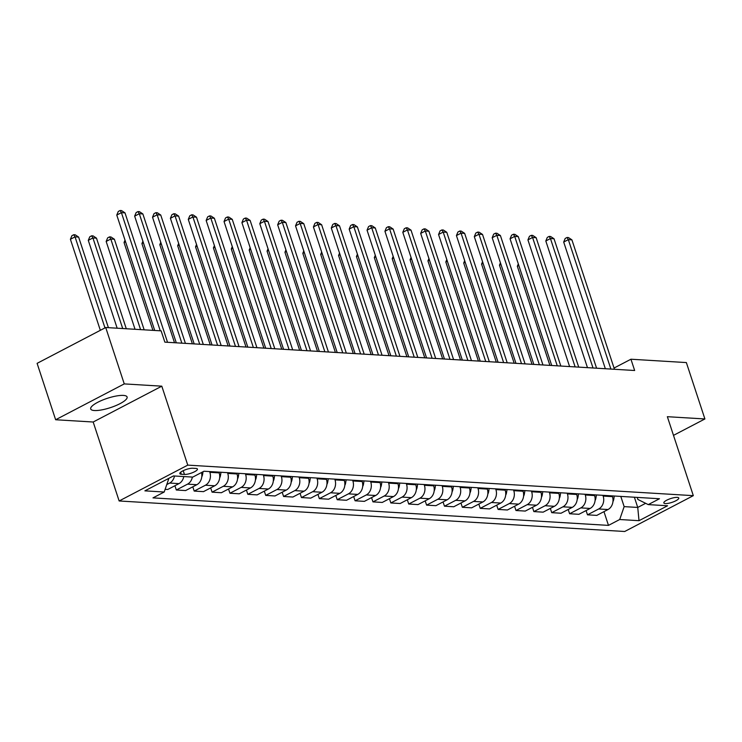 <?xml version="1.0" encoding="UTF-8"?>
<svg xmlns="http://www.w3.org/2000/svg" width="742" height="742" viewBox="0 0 742 742"><rect width="100%" height="100%" fill="white"/><g stroke="black" fill="none" stroke-linecap="round" stroke-linejoin="round"><path stroke-width="1.11" d="M123.367 395.412A19.162 4.906 161.8 0 0 102.285 400.188A19.162 4.906 161.8 0 0 90.7 408.953A19.162 4.906 161.8 0 0 94.438 410.53A19.162 4.906 161.8 0 0 115.511 405.753A19.162 4.906 161.8 0 0 127.105 396.989A19.162 4.906 161.8 0 0 123.367 395.412M677.242 497.381A7.865 2.013 161.8 0 0 668.588 499.338A7.865 2.013 161.8 0 0 663.84 502.937A7.865 2.013 161.8 0 0 665.37 503.586A7.865 2.013 161.8 0 0 674.014 501.62A7.865 2.013 161.8 0 0 678.772 498.03A7.865 2.013 161.8 0 0 677.242 497.381M119.147 500.971L624.699 531.495L693.316 495.656L187.763 465.123L119.147 500.971L93.186 422.012L161.802 386.174L124.257 383.902L55.641 419.749L93.186 422.012M55.641 419.749L37.1 363.348L105.716 327.51L124.257 383.902M105.716 327.51L161.135 330.858L164.845 342.136L634.651 370.499L630.941 359.221L614.051 368.041M181.308 474.249L184.452 474.435A7.615 1.948 161.8 0 0 192.837 472.543A7.615 1.948 161.8 0 0 197.437 469.055A7.615 1.948 161.8 0 0 195.953 468.434L192.809 468.239A7.615 1.948 161.8 0 0 184.433 470.14A7.615 1.948 161.8 0 0 179.824 473.619A7.615 1.948 161.8 0 0 181.308 474.249L180.649 472.237M167.488 479.054L168.647 479.119L164.195 492.02L152.982 497.882L608.477 525.382L603.96 511.637M164.195 492.02L144.894 490.852L173.452 475.937L192.762 477.097L203.976 471.235L659.48 498.745L648.258 504.606L667.568 505.766L639.01 520.689L619.7 519.521L608.477 525.382M673.495 435.368L704.9 418.961L686.359 362.569L630.941 359.221M704.9 418.961L667.355 416.698L693.316 495.656M161.802 386.174L187.763 465.123M648.258 504.606L637.879 499.459L637.202 497.4M634.382 497.223L637.74 507.445L645.651 503.308M168.462 478.544L168.647 479.119M209.624 471.578L209.865 472.32A9.822 7.986 93.5 0 1 205.423 485.222L194.2 491.083L192.799 486.817M218.918 472.144L219.168 472.886A9.822 7.986 93.5 0 1 214.716 485.778L203.494 491.64L194.2 491.083M227.506 472.663L227.748 473.405A9.822 7.986 93.5 0 1 223.296 486.298L212.073 492.159L210.672 487.893M236.8 473.22L237.041 473.962A9.822 7.986 93.5 0 1 232.589 486.863L221.376 492.725L212.073 492.159M245.379 473.739L245.621 474.481A9.822 7.986 93.5 0 1 241.169 487.383L229.955 493.244L228.545 488.969M254.673 474.296L254.923 475.047A9.822 7.986 93.5 0 1 250.471 487.939L239.249 493.801L229.955 493.244M263.252 474.815L263.503 475.557A9.822 7.986 93.5 0 1 259.051 488.459L247.828 494.32L246.427 490.054M272.555 475.381L272.796 476.123A9.822 7.986 93.5 0 1 268.344 489.024L257.122 494.886L247.828 494.32M281.135 475.9L281.376 476.642A9.822 7.986 93.5 0 1 276.924 489.534L265.71 495.396L264.3 491.13M290.428 476.457L290.669 477.199A9.822 7.986 93.5 0 1 286.217 490.1L275.004 495.962L265.71 495.396M299.007 476.976L299.258 477.718A9.822 7.986 93.5 0 1 294.806 490.62L283.583 496.481L282.183 492.215M308.31 477.542L308.551 478.284A9.822 7.986 93.5 0 1 304.099 491.176L292.877 497.038L283.583 496.481M316.89 478.052L317.131 478.803A9.822 7.986 93.5 0 1 312.679 491.696L301.456 497.557L300.056 493.291M326.183 478.618L326.424 479.36A9.822 7.986 93.5 0 1 321.972 492.261L310.759 498.123L301.456 497.557M334.763 479.137L335.004 479.879A9.822 7.986 93.5 0 1 330.552 492.781L319.338 498.643L317.938 494.367M344.056 479.694L344.307 480.436A9.822 7.986 93.5 0 1 339.855 493.337L328.632 499.199L319.338 498.643M352.645 480.213L352.886 480.955A9.822 7.986 93.5 0 1 348.434 493.857L337.211 499.718L335.811 495.452M361.938 480.779L362.179 481.521A9.822 7.986 93.5 0 1 357.727 494.413L346.505 500.275L337.211 499.718M370.518 481.298L370.759 482.04A9.822 7.986 93.5 0 1 366.307 494.933L355.093 500.794L353.684 496.528M379.811 481.855L380.062 482.597A9.822 7.986 93.5 0 1 375.61 495.498L364.387 501.36L355.093 500.794M388.391 482.374L388.641 483.116A9.822 7.986 93.5 0 1 384.189 496.018L372.966 501.88L371.566 497.613M397.693 482.931L397.935 483.682A9.822 7.986 93.5 0 1 393.483 496.574L382.26 502.436L372.966 501.88M406.273 483.45L406.514 484.192A9.822 7.986 93.5 0 1 402.062 497.094L390.839 502.955L389.439 498.689M415.566 484.016L415.808 484.758A9.822 7.986 93.5 0 1 411.356 497.659L400.142 503.521L390.839 502.955M424.146 484.535L424.396 485.277A9.822 7.986 93.5 0 1 419.944 498.179L408.721 504.031L407.321 499.765M433.439 485.092L433.69 485.834A9.822 7.986 93.5 0 1 429.238 498.735L418.015 504.597L408.721 504.031M442.028 485.611L442.269 486.353A9.822 7.986 93.5 0 1 437.817 499.255L426.594 505.117L425.194 500.85M451.322 486.177L451.563 486.919A9.822 7.986 93.5 0 1 447.111 499.811L435.897 505.673L426.594 505.117M459.901 486.687L460.142 487.438A9.822 7.986 93.5 0 1 455.69 500.331L444.477 506.192L443.067 501.926M469.194 487.253L469.445 487.995A9.822 7.986 93.5 0 1 464.993 500.896L453.77 506.758L444.477 506.192M477.774 487.772L478.024 488.514A9.822 7.986 93.5 0 1 473.572 501.416L462.349 507.278L460.949 503.002M487.077 488.329L487.318 489.08A9.822 7.986 93.5 0 1 482.866 501.972L471.643 507.834L462.349 507.278M495.656 488.848L495.897 489.59A9.822 7.986 93.5 0 1 491.445 502.492L480.232 508.353L478.822 504.087M504.95 489.414L505.191 490.156A9.822 7.986 93.5 0 1 500.748 503.057L489.525 508.91L480.232 508.353M513.529 489.933L513.779 490.675A9.822 7.986 93.5 0 1 509.327 503.568L498.105 509.429L496.704 505.163M522.832 490.49L523.073 491.232A9.822 7.986 93.5 0 1 518.621 504.133L507.398 509.995L498.105 509.429M531.411 491.009L531.652 491.751A9.822 7.986 93.5 0 1 527.2 504.653L515.978 510.515L514.577 506.248M540.705 491.575L540.946 492.317A9.822 7.986 93.5 0 1 536.494 505.209L525.28 511.071L515.978 510.515M549.284 492.085L549.525 492.836A9.822 7.986 93.5 0 1 545.082 505.729L533.86 511.59L532.459 507.324M558.578 492.651L558.828 493.393A9.822 7.986 93.5 0 1 554.376 506.294L543.153 512.156L533.86 511.59M567.166 493.17L567.407 493.912A9.822 7.986 93.5 0 1 562.955 506.814L551.733 512.666L550.332 508.4M576.46 493.727L576.701 494.469A9.822 7.986 93.5 0 1 572.249 507.37L561.035 513.232L551.733 512.666M585.039 494.246L585.28 494.988A9.822 7.986 93.5 0 1 580.828 507.89L569.615 513.752L568.205 509.485M594.333 494.812L594.583 495.554A9.822 7.986 93.5 0 1 590.131 508.446L578.908 514.308L569.615 513.752M602.912 495.331L603.163 496.073A9.822 7.986 93.5 0 1 598.711 508.966L587.488 514.827L586.087 510.561M612.215 495.888L612.456 496.63A9.822 7.986 93.5 0 1 608.004 509.531L596.781 515.393L587.488 514.827M620.794 496.407L624.152 506.628L637.74 507.445L639.01 520.689M174.481 475.993A9.822 7.986 93.5 0 1 169.668 483.061L166.764 484.572M201.499 472.533A9.822 7.986 93.5 0 1 196.834 484.702L185.621 490.564L176.318 489.998L174.917 485.732M183.784 476.559A9.822 7.986 93.5 0 1 178.961 483.626L167.738 489.488L165.132 489.33M192.364 477.078A9.822 7.986 93.5 0 1 187.54 484.146L176.318 489.998M619.7 519.521L624.152 506.628M160.263 330.802L121.41 212.648L124.99 212.861L167.544 342.294M154.716 330.468L116.772 215.069L121.41 212.648L120.13 210.505L121.558 210.589L124.99 212.861M116.772 215.069L118.275 211.47L120.13 210.505M108.406 327.667L78.624 237.078L75.044 236.865L70.407 239.286L100.337 330.32M70.407 239.286L71.909 235.687L73.764 234.722L75.044 236.865L104.974 327.899M73.764 234.722L75.192 234.806L78.624 237.078M181.846 343.156L139.292 213.724L142.863 213.937L185.417 343.379M176.299 342.823L134.654 216.145L139.292 213.724L138.003 211.581L139.431 211.665L142.863 213.937M134.654 216.145L136.148 212.555L138.003 211.581M199.719 344.242L157.165 214.8L160.736 215.022L203.299 344.455M194.181 343.908L152.527 217.23L157.165 214.8L155.885 212.666L157.313 212.75L160.736 215.022M152.527 217.23L154.03 213.631L155.885 212.666M217.601 345.318L175.038 215.885L178.618 216.098L221.172 345.531M212.054 344.984L170.41 218.306L175.038 215.885L173.758 213.742L175.186 213.826L178.618 216.098M170.41 218.306L171.903 214.707L173.758 213.742M126.288 328.752L96.497 238.163L92.926 237.941L88.289 240.362L117.162 328.196M88.289 240.362L89.791 236.772L91.637 235.798L92.926 237.941L122.708 328.539M91.637 235.798L93.075 235.891L96.497 238.163M201.787 476.8A6.511 5.287 -86.5 0 0 202.603 474.388L203.039 471.727M144.161 329.828L114.379 239.239L110.799 239.026L106.162 241.447L135.044 329.281M106.162 241.447L107.664 237.848L109.519 236.883L110.799 239.026L140.581 329.615M109.519 236.883L110.948 236.967L114.379 239.239M219.66 477.876A6.511 5.287 -86.5 0 0 220.476 475.474L221.005 472.264M125.546 241.744L124.044 242.523L152.917 330.357M124.044 242.523L125.027 240.167M235.474 346.403L192.92 216.961L196.491 217.174L239.054 346.616M229.937 346.06L188.282 219.382L192.92 216.961L191.64 214.818L193.068 214.911L196.491 217.174M188.282 219.382L189.785 215.792L191.64 214.818M237.533 478.952A6.511 5.287 -86.5 0 0 238.358 476.549L238.887 473.35M143.419 242.82L141.917 243.608L174.509 342.721M141.917 243.608L142.9 241.243M253.356 347.479L210.793 218.046L214.373 218.259L256.927 347.692M247.809 347.145L206.155 220.467L210.793 218.046L209.513 215.903L210.941 215.987L214.373 218.259M206.155 220.467L207.658 216.868L209.513 215.903M255.415 480.037A6.511 5.287 -86.5 0 0 256.231 477.625L256.76 474.426M161.302 243.895L159.799 244.684L192.382 343.796M159.799 244.684L160.782 242.319M271.229 348.555L228.675 219.122L232.246 219.335L274.8 348.777M265.682 348.221L224.038 221.543L228.675 219.122L227.386 216.979L228.824 217.063L232.246 219.335M224.038 221.543L225.531 217.953L227.386 216.979M273.288 481.113A6.511 5.287 -86.5 0 0 274.113 478.711L274.633 475.501M179.174 244.981L177.672 245.76L210.255 344.872M177.672 245.76L178.655 243.404M289.102 349.64L246.548 220.198L250.128 220.42L292.682 349.853M283.565 349.306L241.911 222.619L246.548 220.198L245.268 218.055L246.696 218.148L250.128 220.42M241.911 222.619L243.413 219.029L245.268 218.055M291.17 482.198A6.511 5.287 -86.5 0 0 291.986 479.786L292.515 476.587M197.047 246.056L195.545 246.845L228.137 345.957M195.545 246.845L196.537 244.48M306.984 350.716L264.421 221.283L268.001 221.496L310.555 350.929M301.438 350.382L259.793 223.704L264.421 221.283L263.141 219.14L264.569 219.224L268.001 221.496M259.793 223.704L261.286 220.105L263.141 219.14M309.043 483.274A6.511 5.287 -86.5 0 0 309.868 480.862L310.388 477.663M214.93 247.132L213.427 247.921L246.01 347.033M213.427 247.921L214.41 245.565M324.857 351.791L282.303 222.359L285.874 222.572L328.437 352.014M319.32 351.458L277.666 224.78L282.303 222.359L281.023 220.216L282.452 220.309L285.874 222.572M277.666 224.78L279.168 221.19L281.023 220.216M326.925 484.35A6.511 5.287 -86.5 0 0 327.741 481.948L328.27 478.748M232.803 248.218L231.3 248.997L263.892 348.119M231.3 248.997L232.283 246.641M342.739 352.877L300.176 223.435L303.756 223.657L346.31 353.09M337.193 352.543L295.539 225.865L300.176 223.435L298.896 221.302L300.325 221.385L303.756 223.657M295.539 225.865L297.041 222.266L298.896 221.302M344.798 485.435A6.511 5.287 -86.5 0 0 345.614 483.023L346.143 479.824M250.685 249.293L249.182 250.082L281.765 349.194M249.182 250.082L250.165 247.717M360.612 353.953L318.058 224.52L321.629 224.733L364.192 354.175M355.066 353.619L313.421 226.941L318.058 224.52L316.769 222.377L318.207 222.461L321.629 224.733M313.421 226.941L314.923 223.342L316.769 222.377M362.671 486.511A6.511 5.287 -86.5 0 0 363.497 484.109L364.025 480.899M268.558 250.379L267.055 251.158L299.647 350.27M267.055 251.158L268.038 248.802M378.485 355.038L335.931 225.596L339.511 225.818L382.065 355.251M372.948 354.704L331.294 228.017L335.931 225.596L334.651 223.453L336.08 223.546L339.511 225.818M331.294 228.017L332.796 224.427L334.651 223.453M380.553 487.587A6.511 5.287 -86.5 0 0 381.369 485.185L381.898 481.985M286.44 251.455L284.937 252.243L317.52 351.356M284.937 252.243L285.92 249.878M396.367 356.114L353.813 226.681L357.384 226.894L399.938 356.327M390.821 355.78L349.176 229.102L353.813 226.681L352.524 224.538L353.962 224.622L357.384 226.894M349.176 229.102L350.669 225.503L352.524 224.538M398.426 488.672A6.511 5.287 -86.5 0 0 399.252 486.26L399.771 483.061M304.313 252.53L302.81 253.319L335.393 352.431M302.81 253.319L303.793 250.954M414.24 357.19L371.686 227.757L375.267 227.97L417.82 357.412M408.703 356.856L367.049 230.178L371.686 227.757L370.406 225.614L371.835 225.698L375.267 227.97M367.049 230.178L368.551 226.588L370.406 225.614M416.308 489.748A6.511 5.287 -86.5 0 0 417.125 487.346L417.653 484.136M322.186 253.616L320.683 254.395L353.275 353.507M320.683 254.395L321.676 252.039M432.122 358.275L389.559 228.833L393.139 229.055L435.693 358.488M426.576 357.941L384.931 231.263L389.559 228.833L388.279 226.7L389.708 226.783L393.139 229.055M384.931 231.263L386.424 227.664L388.279 226.7M434.181 490.833A6.511 5.287 -86.5 0 0 434.998 488.422L435.526 485.222M340.068 254.692L338.565 255.48L371.148 354.593M338.565 255.48L339.548 253.115M449.995 359.351L407.441 229.918L411.012 230.131L453.575 359.564M444.458 359.017L402.804 232.339L407.441 229.918L406.162 227.775L407.59 227.859L411.012 230.131M402.804 232.339L404.307 228.74L406.162 227.775M452.054 491.909A6.511 5.287 -86.5 0 0 452.88 489.497L453.408 486.298M357.941 255.767L356.438 256.556L389.031 355.668M356.438 256.556L357.421 254.2M467.877 360.436L425.314 230.994L428.895 231.207L471.448 360.649M462.331 360.093L420.677 233.415L425.314 230.994L424.034 228.851L425.463 228.944L428.895 231.207M420.677 233.415L422.179 229.825L424.034 228.851M469.936 492.985A6.511 5.287 -86.5 0 0 470.753 490.583L471.281 487.383M375.823 256.853L374.32 257.632L406.904 356.754M374.32 257.632L375.304 255.276M485.75 361.512L443.197 232.079L446.767 232.292L489.321 361.725M480.204 361.178L438.559 234.5L443.197 232.079L441.907 229.937L443.345 230.02L446.767 232.292M438.559 234.5L440.052 230.901L441.907 229.937M487.809 494.07A6.511 5.287 -86.5 0 0 488.635 491.658L489.154 488.459M393.696 257.928L392.193 258.717L424.776 357.829M392.193 258.717L393.177 256.352M503.623 362.588L461.07 233.155L464.65 233.368L507.203 362.81M498.086 362.254L456.432 235.576L461.07 233.155L459.79 231.012L461.218 231.096L464.65 233.368M456.432 235.576L457.935 231.986L459.79 231.012M505.692 495.146A6.511 5.287 -86.5 0 0 506.508 492.744L507.036 489.534M411.569 259.014L410.066 259.793L442.659 358.905M410.066 259.793L411.059 257.437M521.505 363.673L478.952 234.231L482.523 234.453L525.076 363.886M515.959 363.339L474.314 236.652L478.952 234.231L477.663 232.088L479.091 232.181L482.523 234.453M474.314 236.652L475.808 233.062L477.663 232.088M523.564 496.231A6.511 5.287 -86.5 0 0 524.39 493.82L524.909 490.62M429.451 260.09L427.948 260.878L460.532 359.991M427.948 260.878L428.932 258.513M539.378 364.749L496.825 235.316L500.396 235.529L542.958 364.962M533.841 364.415L492.187 237.737L496.825 235.316L495.545 233.173L496.973 233.257L500.396 235.529M492.187 237.737L493.69 234.138L495.545 233.173M541.447 497.307A6.511 5.287 -86.5 0 0 542.263 494.895L542.792 491.696M447.324 261.165L445.821 261.954L478.414 361.066M445.821 261.954L446.805 259.598M557.261 365.825L514.698 236.392L518.278 236.605L560.831 366.047M551.714 365.491L510.069 238.813L514.698 236.392L513.418 234.249L514.846 234.342L518.278 236.605M510.069 238.813L511.563 235.223L513.418 234.249M559.32 498.383A6.511 5.287 -86.5 0 0 560.136 495.981L560.664 492.771M465.206 262.251L463.704 263.03L496.287 362.152M463.704 263.03L464.687 260.674M575.133 366.91L532.58 237.468L536.151 237.69L578.714 367.123M569.596 366.576L527.942 239.898L532.58 237.468L531.3 235.335L532.728 235.418L536.151 237.69M527.942 239.898L529.445 236.299L531.3 235.335M577.193 499.468A6.511 5.287 -86.5 0 0 578.018 497.057L578.547 493.857M483.079 263.327L481.577 264.115L514.169 363.228M481.577 264.115L482.56 261.75M593.016 367.986L550.453 238.553L554.033 238.766L596.587 368.199M587.469 367.652L545.815 240.974L550.453 238.553L549.173 236.41L550.601 236.494L554.033 238.766M545.815 240.974L547.318 237.375L549.173 236.41M595.075 500.544A6.511 5.287 -86.5 0 0 595.891 498.142L596.42 494.933M500.961 264.412L499.459 265.191L532.042 364.303M499.459 265.191L500.442 262.835M610.889 369.071L568.335 239.629L571.906 239.842L614.459 369.284M605.342 368.728L563.697 242.05L568.335 239.629L567.046 237.486L568.483 237.579L571.906 239.842M563.697 242.05L565.191 238.46L567.046 237.486M612.948 501.62A6.511 5.287 -86.5 0 0 613.773 499.218L614.293 496.018M518.834 265.488L517.332 266.276L549.915 365.389M517.332 266.276L518.315 263.911M219.168 472.886L209.865 472.32M237.041 473.962L227.748 473.405M254.923 475.047L245.621 474.481M272.796 476.123L263.503 475.557M290.669 477.199L281.376 476.642M308.551 478.284L299.258 477.718M326.424 479.36L317.131 478.803M344.307 480.436L335.004 479.879M362.179 481.521L352.886 480.955M380.062 482.597L370.759 482.04M397.935 483.682L388.641 483.116M415.808 484.758L406.514 484.192M433.69 485.834L424.396 485.277M451.563 486.919L442.269 486.353M469.445 487.995L460.142 487.438M487.318 489.08L478.024 488.514M505.191 490.156L495.897 489.59M523.073 491.232L513.779 490.675M540.946 492.317L531.652 491.751M558.828 493.393L549.525 492.836M576.701 494.469L567.407 493.912M594.583 495.554L585.28 494.988M612.456 496.63L603.163 496.073M178.961 483.626L169.668 483.061M196.834 484.702L187.54 484.146M214.716 485.778L205.423 485.222M232.589 486.863L223.296 486.298M250.471 487.939L241.169 487.383M268.344 489.024L259.051 488.459M286.217 490.1L276.924 489.534M304.099 491.176L294.806 490.62M321.972 492.261L312.679 491.696M339.855 493.337L330.552 492.781M357.727 494.413L348.434 493.857M375.61 495.498L366.307 494.933M393.483 496.574L384.189 496.018M411.356 497.659L402.062 497.094M429.238 498.735L419.944 498.179M447.111 499.811L437.817 499.255M464.993 500.896L455.69 500.331M482.866 501.972L473.572 501.416M500.748 503.057L491.445 502.492M518.621 504.133L509.327 503.568M536.494 505.209L527.2 504.653M554.376 506.294L545.082 505.729M572.249 507.37L562.955 506.814M590.131 508.446L580.828 507.89M608.004 509.531L598.711 508.966M183.218 470.678L184.452 474.435M201.815 474.342L202.603 474.388M219.688 475.418L220.476 475.474M237.561 476.503L238.358 476.549M255.443 477.579L256.231 477.625M273.316 478.664L274.113 478.711M291.198 479.74L291.986 479.786M309.071 480.816L309.868 480.862M326.953 481.901L327.741 481.948M344.826 482.977L345.614 483.023M362.699 484.053L363.497 484.109M380.581 485.138L381.369 485.185M398.454 486.214L399.252 486.26M416.336 487.299L417.125 487.346M434.209 488.375L434.998 488.422M452.082 489.451L452.88 489.497M469.964 490.536L470.753 490.583M487.837 491.612L488.635 491.658M505.719 492.688L506.508 492.744M523.592 493.773L524.39 493.82M541.474 494.849L542.263 494.895M559.347 495.934L560.136 495.981M577.22 497.01L578.018 497.057M595.103 498.086L595.891 498.142M612.975 499.171L613.773 499.218"/></g></svg>
